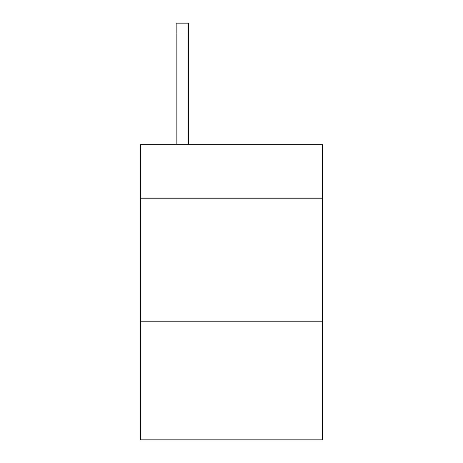 <?xml version="1.0" encoding="UTF-8"?>
<svg xmlns="http://www.w3.org/2000/svg" width="463" height="463" viewBox="0 0 463 463"><rect width="100%" height="100%" fill="white"/><g stroke="black" fill="none" stroke-linecap="round" stroke-linejoin="round"><path stroke-width="0.69" d="M322.514 198.783L322.514 144.664L140.486 144.664L140.486 198.783L322.514 198.783L322.514 439.85L140.486 439.85L140.486 198.783M322.514 321.779L140.486 321.779M188.453 144.664L188.453 32.989L176.154 32.989L176.154 23.15L188.453 23.15L188.453 32.989M176.154 144.664L176.154 32.989"/></g></svg>
